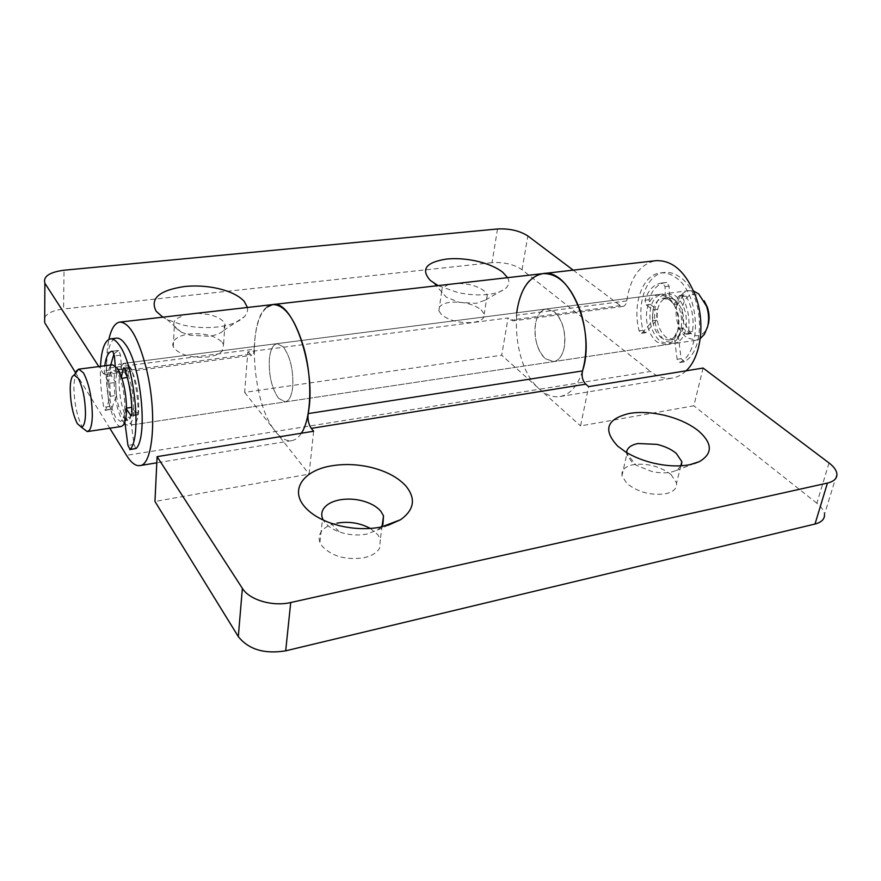 <?xml version="1.0" encoding="UTF-8"?>
<svg xmlns="http://www.w3.org/2000/svg" width="881" height="881" viewBox="0 0 881 881"><rect width="100%" height="100%" fill="white"/><g stroke="black" fill="none" stroke-linecap="round" stroke-linejoin="round"><path stroke-width="0.66" stroke-dasharray="4.41 3.3" d="M105.302 410.425L111.645 409.037L116.435 395.437L110.466 396.263L105.753 409.885L105.302 410.425L103.76 407.275C101.084 392.816 99.993 379.171 100.489 366.353M110.466 396.263L109.696 383.224L105.39 376.572L104.255 370.758L104.74 365.802M114.045 353.633L118.781 350.506L120.51 355.175L121.655 369.271L115.576 370.064L115.224 365.769M115.576 370.064C117.481 371.011 119.342 373.819 121.16 378.478L121.49 376.892M126.556 408.101L125.862 408.2L126.556 409.258M125.862 408.2L124.298 417.924L124.838 421.988M111.193 409.588L109.64 406.438C103.209 374.062 106.392 338.678 116.512 338.15M116.435 395.437L115.675 382.42L109.696 383.224M110.709 365.042L110.202 369.976L111.336 375.78L115.675 382.42C115.896 376.583 116.788 372.553 118.362 370.317L120.279 369.029L124.496 372.068L127.282 377.652C125.454 373.015 123.571 370.218 121.655 369.271M127.712 378.819C130.751 387.882 132.172 397.386 131.985 407.319L136.643 414.444L137.392 414.984L138.163 412.484C137.998 397.056 135.674 382.475 131.214 368.721L129.936 366.992L129.287 368.06L127.338 377.354M131.842 407.341L130.388 417.032L124.298 417.924M135.872 448.66L134.022 444.465L130.388 417.032M121.974 378.367L121.16 378.478M83.078 428.452L82.396 427.362C76.933 416.471 74.081 402.474 73.828 385.393L75.392 373.357M121.149 426.514C119.453 426.723 117.669 425.347 115.807 422.406C110.103 411.669 107.218 397.849 107.13 380.933C107.361 373.929 108.407 369.073 110.257 366.375L112.559 364.8M108.693 383.356C108.892 377.509 109.773 373.467 111.325 371.242L113.209 369.954L117.382 373.004C122.316 381.925 124.805 393.708 124.849 408.355C124.595 414.301 123.659 418.299 122.041 420.336L120.378 421.382L115.951 417.99C111.182 409.048 108.759 397.507 108.693 383.356M131.985 407.319C131.721 413.255 130.762 417.242 129.122 419.29L127.426 420.336L122.955 416.966C118.142 408.046 115.719 396.527 115.675 382.42M124.287 423.387L122.8 421.371C117.052 410.667 114.145 396.879 114.101 379.997C114.343 373.004 115.411 368.159 117.294 365.472L119.629 363.886L124.662 367.498C130.652 378.158 133.659 392.298 133.659 409.885C133.339 417.021 132.194 421.801 130.212 424.224L128.208 425.457L125.146 424.257M673.073 342.94L669.406 344.251L660.453 341.586C651.72 333.414 648.416 322.27 650.552 308.141C651.918 302.26 654.429 298.086 658.107 295.609L662.402 294.012L670.749 296.401C679.835 304.529 683.238 315.894 680.958 330.518C679.482 336.498 676.85 340.639 673.073 342.94M653.03 309.958C654.165 305.057 656.279 301.577 659.34 299.529L662.875 298.219L669.879 300.223C677.423 306.995 680.253 316.455 678.37 328.602C677.137 333.58 674.956 337.038 671.818 338.965L668.712 340.077L661.29 337.875C653.988 331.08 651.235 321.763 653.03 309.958L652.634 320.75L642.381 332.787L641.5 333.315L639.154 330.882C632.029 304.518 642.469 274.498 660.31 272.956C665.276 272.394 670.221 273.782 675.132 277.141C699.426 291.886 702.829 350.561 680.33 362.322L677.104 359.294L674.317 336.916L678.37 328.602L685.561 333.899L686.795 334.251L688.446 332.071C690.153 319.285 688.006 307.469 682.015 296.622L680.022 295.344L678.744 296.313L674.009 304.529C671.41 300.895 668.492 298.802 665.254 298.252L665.089 286.655L662.677 282.977L661.257 283.076C653.68 284.387 648.262 290.113 645.002 300.245L646.225 304.958L653.03 309.958L657.017 309.418L656.62 320.199L646.335 332.225L645.454 332.743L643.097 330.32C635.972 304 646.456 274.013 664.329 272.482C669.307 271.91 674.262 273.297 679.196 276.645C703.523 291.358 706.903 349.933 684.35 361.695L681.123 358.666L678.337 336.322L674.317 336.916M708.313 324.296L705.582 330.727C701.397 336.267 696.508 337.203 690.924 333.525L683.171 321.334L681.916 312.942L682.632 305.971C685.969 295.256 691.695 292.029 699.789 296.28L704.183 300.817M657.678 309.33C658.823 304.441 660.937 300.961 664.021 298.912L667.567 297.602L674.582 299.606C682.136 306.357 684.966 315.805 683.072 327.93C681.839 332.897 679.647 336.344 676.498 338.271L673.381 339.383L665.948 337.192C658.636 330.408 655.882 321.125 657.678 309.33M700.252 338.568L695.869 340.275L686.795 337.676C682.907 334.714 679.956 330.287 677.963 324.406C675.826 317.7 675.463 311.103 676.872 304.617C678.271 298.791 680.848 294.65 684.581 292.195L688.942 290.598L693.622 291.049M677.753 342.235L674.075 343.546L665.1 340.903C656.356 332.754 653.052 321.62 655.2 307.524C656.565 301.654 659.098 297.481 662.776 295.014L667.093 293.417L675.452 295.796C684.559 303.89 687.962 315.244 685.671 329.835C684.185 335.804 681.542 339.945 677.753 342.235M678.337 336.322L682.401 328.029L689.603 333.304L690.836 333.657L692.51 331.476C694.217 318.713 692.081 306.918 686.079 296.093L684.085 294.816L682.797 295.785L678.051 303.989C675.452 300.366 672.522 298.274 669.274 297.723L669.12 286.149L666.697 282.471L665.276 282.581C657.689 283.891 652.248 289.607 648.978 299.727L650.211 304.43L657.017 309.418M656.62 320.199L652.634 320.75M669.274 297.723L665.254 298.252M678.051 303.989L674.009 304.529M682.401 328.029L678.37 328.602M370.306 528.446L377.674 534.547L380.328 539.183L379.7 548.004C377.035 552.717 371.738 555.977 363.809 557.783C345.737 560.294 331.796 556.34 321.983 545.945L319.924 542.289C318.625 538.82 318.9 535.538 320.761 532.432C323.723 527.862 329.098 524.779 336.861 523.16M381.066 527.058L377.398 530.076L366.914 534.062C359.525 535.494 351.871 535.252 343.964 533.324L339.427 531.959C332.776 529.536 327.864 526.298 324.682 522.257L323.272 520.098M671.058 474.551L676.586 483.019L676.542 485.761C675.595 489.66 672.005 492.325 665.783 493.745C651.158 495.684 638.218 492.292 626.953 483.57L621.942 475.784L622.052 472.326C623.274 468.538 626.964 466.005 633.109 464.716C647.216 462.932 659.869 466.203 671.058 474.551M681.354 465.774L676.212 470.498L671.025 472.172C665.188 473.295 658.647 473.02 651.4 471.368L636.093 465.179L631.853 462.029L626.765 454.354L626.611 452.537M278.528 398.267L285.169 401.901L287.041 401.174C290.036 399.082 291.93 394.292 292.734 386.825C293.505 370.075 290.334 356.75 283.242 346.85L277.052 343.623L274.729 344.625C271.844 347.004 270.049 351.871 269.355 359.206C268.672 375.306 271.733 388.323 278.528 398.267L285.169 401.901L287.58 400.789C290.278 398.443 291.996 393.796 292.734 386.825C293.505 370.075 290.334 356.75 283.242 346.85L277.052 343.623L274.211 345.055C271.612 347.654 269.993 352.367 269.355 359.206C268.672 375.306 271.733 388.323 278.528 398.267M543.291 309.98C539.447 312.292 536.87 316.819 535.571 323.547C533.82 338.271 537.069 349.988 545.317 358.677L553.675 361.617L556.131 360.847C560.085 358.754 562.783 354.294 564.214 347.444C566.087 332.181 562.728 320.221 554.138 311.588L546.341 308.956L543.291 309.98M829.032 462.966L816.863 503.249C821.566 507.027 824.098 510.793 824.484 514.537L836.917 473.934M313.636 431.238L309.099 474.099L154.957 501.465M266.943 307.084C246.339 321.323 252.384 404.346 275.489 431.481L309.099 474.099M703.115 368.049L693.843 405.8L580.568 425.908L588.64 386.627M542.883 273.617L535.417 276.083C507.852 289.695 511.079 365.758 539.59 389.193L580.568 425.908M816.863 503.249L693.843 405.8M197.234 313.218L209.215 314.605C216.032 316.235 220.845 318.669 223.686 321.895L224.996 324.032L223.499 330.551C220.602 333.425 215.735 335.331 208.896 336.234L189.922 335.209L181.354 332.214L175.352 327.633L174.339 325.959C173.304 323.481 173.865 321.169 176.035 319.032L184.9 314.638M247.44 307.469C248.057 310.729 247.021 313.801 244.312 316.72C239.191 321.884 230.359 325.287 217.794 326.939C206.121 328.261 194.448 327.611 182.785 325.001L167.027 319.517L162.853 317.16M222.265 342.346L223.565 344.515L222.122 351.101C219.259 354.085 214.402 356.056 207.564 357.025C192.201 358.204 181.101 355.329 174.262 348.38L173.271 346.674C172.247 344.152 172.808 341.795 174.956 339.614C178.017 336.718 182.896 334.835 189.613 333.965C204.436 332.875 215.327 335.672 222.265 342.346M458.594 283.275L469.386 284.541C475.784 286.006 480.729 288.142 484.209 290.983L487.248 295.212L486.83 298.45L485.398 300.091L476.037 303.361L459.364 302.359L446.337 297.205L441.645 291.82L442.185 288.23L448.418 284.442M507.588 277.669C509.824 281.733 509.108 285.356 505.43 288.55C501.829 291.479 496.168 293.428 488.448 294.408C478.868 295.476 468.637 294.86 457.768 292.525L438.077 285.631M481.18 309.771L484.187 314.088L483.757 317.38C482.193 319.957 478.614 321.642 472.998 322.435C460.113 323.371 449.64 320.816 441.579 314.748L438.87 310.795L439.421 307.128C441.161 304.628 444.795 303.009 450.323 302.293C462.822 301.423 473.108 303.912 481.18 309.771M122.437 364.657L124.662 363.247L129.727 366.837C135.762 377.475 138.769 391.582 138.746 409.147C138.405 416.449 137.194 421.272 135.112 423.618L133.218 424.708C131.478 424.917 129.661 423.552 127.778 420.633C121.985 409.962 119.078 396.197 119.056 379.337C119.32 372.178 120.455 367.289 122.437 364.657M647.227 308.592C649.264 300.267 653.206 295.553 659.043 294.452L667.369 296.842C671.322 299.76 674.35 304.286 676.454 310.409C678.678 317.413 679.053 324.285 677.588 331.003C675.485 339.064 671.641 343.645 666.047 344.746L657.116 342.081C653.273 339.064 650.365 334.571 648.372 328.613C646.247 321.829 645.872 315.156 647.227 308.592M536.97 344.471C534.888 337.346 534.415 330.375 535.571 323.547C537.333 314.891 540.923 310.024 546.341 308.956L554.138 311.588C557.871 314.693 560.768 319.462 562.827 325.893C565.007 333.26 565.47 340.44 564.214 347.444C562.375 355.836 558.873 360.56 553.675 361.617L545.317 358.677C541.694 355.45 538.908 350.715 536.97 344.471M686.101 370.813C681.905 374.832 677.291 377.255 672.269 378.103C664.792 379.193 657.523 376.98 650.453 371.441L539.59 389.193L501.685 355.219L508.073 317.953L247.836 351.871L244.632 392.375L501.685 355.219M573.234 270.148L620.323 305.641L622.911 306.434C624.959 306.004 626.237 304.165 626.743 300.928C630.322 277.361 640.035 263.937 655.905 260.677M497.512 228.972L492.039 262.659C503.965 261.976 513.953 264.322 522.026 269.718L650.453 371.441M626.743 300.928L516.42 315.233C516.002 318.603 514.845 320.508 512.951 320.915L508.073 317.953M244.632 392.375L275.489 431.481C280.918 438.32 286.325 441.37 291.699 440.654C295.3 440.048 298.516 437.571 301.346 433.243M272.747 304.573C261.47 307.568 255.27 322.457 254.146 349.239L106.568 368.379C106.568 372.234 105.995 374.337 104.861 374.678L103.308 373.522L98.815 366.573M247.836 351.871L251.735 355.329C253.177 354.955 253.981 352.929 254.146 349.239M516.42 315.233L516.684 312.777M582.517 370.956C577.595 386.076 570.095 394.6 560.008 396.549C553.059 397.551 546.253 395.106 539.59 389.193L126.512 455.345M44.689 317.468C47.398 313.03 53.686 310.189 63.564 308.967L64.027 270.225M492.039 262.659L63.564 308.967M75.37 372.421L109.784 428.221M106.568 368.379C106.403 357.069 107.185 347.389 108.903 339.339M109.64 406.438L103.76 407.275M111.645 409.037L105.753 409.885M111.336 375.78L105.39 376.572M110.202 369.976L104.255 370.758M118.781 350.506L112.713 351.255M120.51 355.175L114.42 355.935M129.287 368.06L124.684 368.665M131.214 368.721L125.036 369.524M138.163 412.484L131.985 413.387M136.643 414.444L131.787 415.149M134.022 444.465L127.954 445.423M643.097 330.32L639.154 330.882M646.335 332.225L642.381 332.787M650.211 304.43L646.225 304.958M648.978 299.727L645.002 300.245M666.697 282.471L662.677 282.977M669.12 286.149L665.089 286.655M682.797 295.785L678.744 296.313M686.079 296.093L682.015 296.622M692.51 331.476L688.446 332.071M689.603 333.304L685.561 333.899M681.123 358.666L677.104 359.294M684.35 361.695L680.33 362.322M522.026 269.718L527.873 235.965M620.323 305.641L510.54 320.056M249.83 354.283L103.308 373.522M117.977 350.517L111.909 351.266M129.936 366.992L123.769 367.795M137.392 414.984L131.225 415.898M127.426 420.336L120.378 421.382M120.279 369.029L113.209 369.954M669.406 344.251L128.208 425.457M662.402 294.012L119.629 363.886M668.712 340.077L673.381 339.383M667.567 297.602L662.875 298.219M700.902 297.139L698.732 293.957M704.36 334.373L705.582 330.727M695.869 340.275L674.075 343.546M688.942 290.598L667.093 293.417M641.5 333.315L645.454 332.743M665.276 282.581L661.257 283.076M684.085 294.816L680.022 295.344M690.836 333.657L686.795 334.251M679.802 362.531L683.821 361.893M660.31 272.956L664.329 272.482M382.167 525.682L380.328 539.183M319.924 542.289L322.468 519.724M377.398 530.076L388.014 525.329M330.54 523.05L339.427 531.959M680.826 465.807L676.586 483.019M621.942 475.784L626.765 454.354M676.212 470.498L694.228 463.593M625.455 451.821L636.093 465.168M133.218 424.708L666.047 344.746M659.043 294.452L124.662 363.247M223.499 330.551L244.312 316.72M167.027 319.517L181.354 332.214M224.996 324.032L223.565 344.515M173.271 346.674L174.339 325.959M485.398 300.091L505.43 288.55M433.87 283.153L446.337 297.205M487.248 295.212L484.187 314.088M438.87 310.795L441.645 291.82M622.911 306.434L512.951 320.915M104.861 374.678L251.735 355.329M560.008 396.549L672.269 378.103M291.699 440.654L156.818 462.822"/><path stroke-width="1.32" d="M100.489 366.353C101.414 349.482 104.729 340.319 110.444 338.877C113.22 338.579 116.171 340.672 119.298 345.154C134.617 365.119 141.984 437.538 130.08 449.442L127.954 445.423L124.838 421.988M104.74 365.802C106.006 356.805 108.396 351.96 111.909 351.266L112.713 351.255L114.42 355.935L115.224 365.769M124.684 368.665L123.12 368.864L121.49 376.892M123.12 368.864L123.769 367.795L125.036 369.524C129.474 383.312 131.798 397.937 131.985 413.387L131.225 415.898L126.556 409.258M110.709 365.042L114.045 353.633M127.338 377.354L121.974 378.367M110.444 338.877L116.512 338.15C119.32 337.852 122.305 339.934 125.454 344.405C140.905 364.305 148.217 436.58 136.17 448.473L129.793 449.629M131.842 407.341L126.556 408.101M85.49 414.026C85.325 420.039 84.51 424.069 83.034 426.107L81.36 427.164L77.341 423.662C72.815 414.555 70.436 402.859 70.205 388.554C70.315 382.64 71.075 378.566 72.495 376.319L74.103 375.064L78.145 378.169C82.825 387.255 85.281 399.203 85.49 414.026M75.392 373.357L76.614 370.725L78.75 369.15L83.453 372.861C89.146 383.731 92.098 398.069 92.318 415.887C92.098 423.1 91.095 427.924 89.289 430.357L87.252 431.591L83.078 428.452M78.75 369.15L112.559 364.8L117.525 368.423C123.472 379.127 126.468 393.289 126.512 410.931C126.203 418.079 125.08 422.869 123.131 425.292L121.149 426.514L87.45 431.569M127.282 377.652L127.712 378.819M125.146 424.257L124.287 423.387M704.183 300.817L707.421 307.392C709.271 313.14 709.568 318.768 708.313 324.296M693.622 291.049L698.732 293.957L706.573 306.302C708.809 313.218 709.161 320.001 707.641 326.642L704.36 334.373L700.252 338.568M323.272 520.098L322.589 518.656C321.268 515.231 321.543 512.004 323.404 508.965C326.388 504.483 331.796 501.454 339.625 499.89C346.806 498.602 354.195 498.866 361.783 500.694C370.273 502.886 376.627 506.399 380.823 511.244L383.51 515.814L382.916 524.492L381.066 527.058M336.861 523.16C348.909 521.156 360.054 522.929 370.306 528.446M371.308 467.448C386.572 471.302 398.113 477.502 405.921 486.037C416.063 498.591 414.29 509.824 400.591 519.713L381.44 526.981C367.795 529.602 353.633 529.129 338.943 525.583L330.54 523.05C318.228 518.579 309.22 512.676 303.516 505.331C290.278 488.537 304.518 470.168 331.432 465.862C344.394 463.692 357.675 464.232 371.308 467.448M626.611 452.537L626.854 450.962C628.065 447.251 631.754 444.773 637.943 443.528L656.995 444.365C664.847 446.271 671.256 449.255 676.234 453.33L681.85 461.666L681.354 465.774M663.591 415.094C677.709 418.442 689.349 423.706 698.501 430.897C712.619 443.385 712.905 453.627 699.338 461.644L689.889 464.683C679.174 466.721 667.093 466.214 653.669 463.164C642.932 460.587 633.527 456.799 625.455 451.821L617.702 446.116C602.67 429.928 606.524 419.037 629.287 413.453C639.617 411.735 651.048 412.286 663.591 415.094M301.346 433.243C311.312 418.728 312.733 379.689 303.956 348.127C295.289 319.142 284.882 304.628 272.747 304.573C293.054 298.978 317.006 370.306 308.141 413.607C307.513 419.411 308.559 424.334 311.268 428.386L313.636 431.238L157.104 456.644L242.374 588.376C249.323 599.906 272.758 606.844 290.719 602.527L827.446 483.063C834.021 481.455 837.17 478.416 836.917 473.934C836.476 470.3 833.855 466.644 829.032 462.966L703.115 368.049L588.64 386.627L585.755 384.171C582.506 380.658 581.427 376.242 582.528 370.923C596.129 331.124 569.357 267.725 542.883 273.617C558.51 273.154 571.097 285.851 580.634 311.709C587.032 332.699 587.66 352.444 582.517 370.956M824.484 514.537C824.66 519.162 821.499 522.334 815.002 524.041L827.446 483.063M290.719 602.527L285.686 650.828C264.454 654.264 248.662 649.528 238.311 636.611L154.957 501.465L157.104 456.644M516.684 312.777C520.032 289.629 528.765 276.579 542.883 273.617L272.747 304.573L266.943 307.084M285.686 650.828L815.002 524.041M162.853 317.16L156.146 311.235C149.682 298.549 159.197 290.301 184.713 286.49C195.868 285.4 206.936 286.061 217.915 288.483C230.172 291.358 238.938 295.653 244.202 301.357L247.44 307.469M184.9 314.638L197.234 313.218M438.077 285.631L430.335 280.455C420.512 269.399 425.941 262.252 446.612 259.047C455.862 258.144 465.631 258.772 475.905 260.952C487.424 263.529 496.388 267.317 502.798 272.317L507.588 277.669M448.418 284.442L458.594 283.275M542.883 273.617L655.905 260.677C672.699 260.016 685.98 271.976 695.77 296.556C705.527 323.338 700.847 357.29 686.101 370.813M573.234 270.148L527.873 235.965C519.68 230.723 509.559 228.399 497.512 228.972L64.027 270.225C49.369 272.196 42.982 276.513 44.876 283.175L44.689 317.468M98.815 366.573L45.217 283.781M45.008 323.195L75.37 372.421M109.784 428.221L126.512 455.345C131.104 462.723 135.531 466.148 139.815 465.609C153.206 465.443 157.369 413.123 146.4 368.864C138.405 338.084 129.54 322.49 119.827 322.094C114.915 322.909 111.27 328.657 108.903 339.339M131.787 415.149L130.487 415.336M136.17 448.473L130.08 449.442M311.268 428.386L585.755 384.171M238.311 636.611L242.374 588.376M308.141 413.607L582.528 370.923M87.252 431.591L81.36 427.164M78.563 369.183L74.103 375.064M383.521 515.814L382.167 525.682M322.468 519.724L322.589 518.656M388.014 525.329L400.591 519.713M681.85 461.666L680.826 465.807M694.228 463.593L699.338 461.644M44.876 283.175L44.667 322.567M156.818 462.822L139.815 465.609M272.747 304.573L119.827 322.094"/></g></svg>
